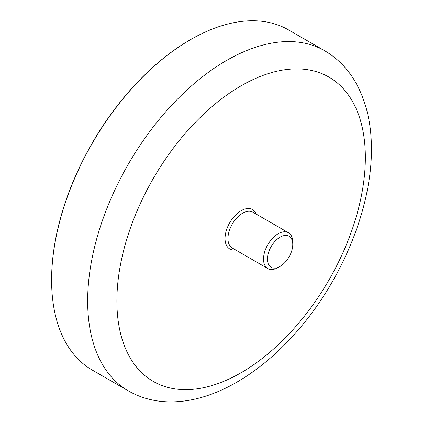 <?xml version="1.0" encoding="UTF-8"?>
<svg xmlns="http://www.w3.org/2000/svg" width="423" height="423" viewBox="0 0 423 423"><rect width="100%" height="100%" fill="white"/><g stroke="black" fill="none" stroke-linecap="round" stroke-linejoin="round"><path stroke-width="0.63" d="M292.764 244.457L292.764 242.205A20.669 11.934 120 0 0 288.481 232.745A20.669 11.934 120 0 0 272.549 238.281A20.669 11.934 120 0 0 263.529 259.082A20.669 11.934 120 0 0 267.812 268.542A20.669 11.934 120 0 0 278.144 267.521L280.095 266.395A17.914 10.342 -60 0 1 267.426 259.082A17.914 10.342 -60 0 1 280.095 237.144A17.914 10.342 -60 0 1 292.764 244.457A17.914 10.342 -60 0 1 280.095 266.395M190.45 39.683L189.964 39.968A195.675 112.973 120 0 0 51.601 279.614L51.601 280.179A196.362 113.369 -60 0 1 190.45 39.683A196.362 113.369 -60 0 1 288.634 29.959L324.684 50.771A196.362 113.369 -60 0 0 226.501 60.5A196.362 113.369 -60 0 0 87.656 300.991A196.362 113.369 -60 0 0 128.322 390.884L92.272 370.067A196.362 113.369 -60 0 1 51.601 280.179M267.812 268.542L232.248 248.01A20.669 11.934 -60 0 1 227.965 238.551A20.669 11.934 -60 0 1 242.58 213.234A20.669 11.934 -60 0 1 252.917 212.209L288.481 232.745M235.521 249.903A22.736 13.129 -60 0 1 225.041 238.551A22.736 13.129 -60 0 1 241.121 210.702A22.736 13.129 -60 0 1 256.19 214.101M116.885 300.991A175.693 101.435 -60 0 1 241.121 85.811A175.693 101.435 -60 0 1 365.35 157.541A175.693 101.435 -60 0 1 241.121 372.721A175.693 101.435 -60 0 1 116.885 300.991M128.322 390.884C140.521 397.832 153.882 401.485 168.423 401.85C178.02 402.077 187.77 400.941 197.684 398.445C209.85 395.368 221.98 390.471 234.072 383.746C256.877 370.966 278.154 353.163 297.908 330.331C342.778 278.889 372.356 206.271 371.399 147.357C371.235 121.438 365.53 99.014 354.273 80.09C346.686 67.648 336.824 57.877 324.684 50.771"/></g></svg>
